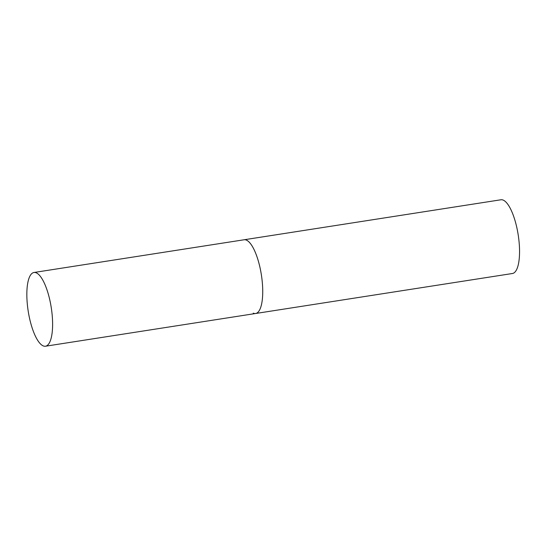 <?xml version="1.0" encoding="UTF-8"?>
<svg xmlns="http://www.w3.org/2000/svg" width="546" height="546" viewBox="0 0 546 546"><rect width="100%" height="100%" fill="white"/><g stroke="black" fill="none" stroke-linecap="round" stroke-linejoin="round"><path stroke-width="0.82" d="M45.468 346.225A37.312 11.664 -98.9 0 0 52.15 314.769A37.312 11.664 -98.9 0 0 33.982 272.488A37.312 11.664 -98.9 0 0 27.3 303.938A37.312 11.664 -98.9 0 0 45.468 346.225L255.589 313.506A37.312 11.664 -98.9 0 0 262.271 282.05A37.312 11.664 -98.9 0 0 244.11 239.769A37.312 11.664 81.1 0 1 246.464 240.124A37.312 11.664 81.1 0 1 261.882 278.453A37.312 11.664 81.1 0 1 255.589 313.506A37.312 11.664 81.1 0 1 253.235 313.151M33.982 272.488L500.928 199.775A37.312 11.664 81.1 0 1 503.275 200.129A37.312 11.664 81.1 0 1 518.7 238.465A37.312 11.664 81.1 0 1 512.407 273.512L255.589 313.506"/></g></svg>
